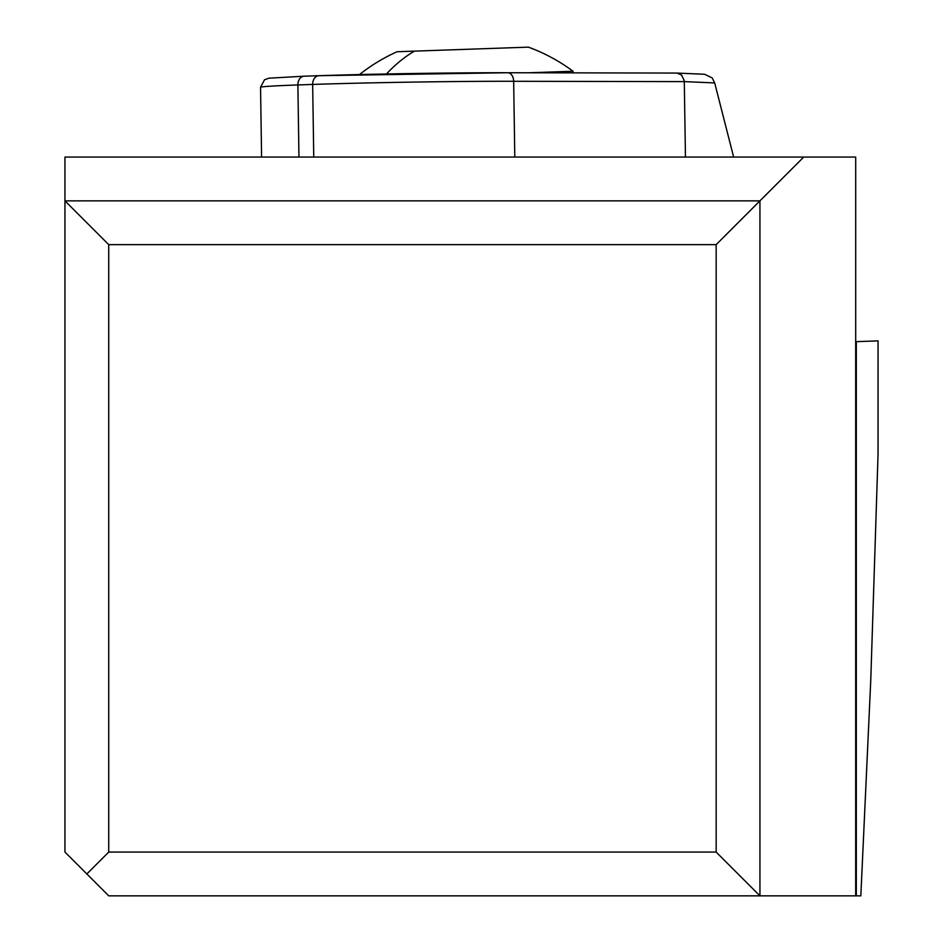 <?xml version="1.0" encoding="UTF-8"?>
<svg xmlns="http://www.w3.org/2000/svg" width="943" height="943" viewBox="0 0 943 943"><rect width="100%" height="100%" fill="white"/><g stroke="black" fill="none" stroke-linecap="round" stroke-linejoin="round"><path stroke-width="1.41" d="M878.039 454.408L870.754 680.457L860.829 895.85L108.728 895.85L86.839 873.961L108.728 852.071L108.728 244.638L64.949 200.859L64.949 852.071L86.839 873.961M856.315 895.85L856.315 341.649L855.69 341.672M856.315 341.649L878.051 340.883L878.039 456.082M855.69 895.85L855.69 157.068L64.949 157.068L64.949 200.859L759.94 200.859L759.94 895.85L716.161 852.071L108.728 852.071M803.719 157.068L716.161 244.638L716.161 852.071M716.161 244.638L108.728 244.638M359.531 74.532A175.115 175.115 0 0 1 397.133 51.735L528.398 47.15A175.115 175.115 0 0 1 573.038 71.244L529.141 72.776M410.877 51.252L406.233 51.417M386.5 73.967A175.115 129.108 -92 0 1 414.378 51.134L417.69 51.016M677.498 73.106L704.61 74.261L712.154 77.892L714.688 82.925L733.642 157.068M685.455 157.068L684.276 80.674L681.565 75.039L677.027 73.071M318.64 75.711L304.212 76.206A8.758 6.46 -92 0 0 304.035 76.218L318.817 75.699A8.758 6.46 88 0 0 312.663 84.434A142.287 2.605 -0.9 0 1 513.664 81.287L684.335 81.617L714.688 82.925M514.795 157.068L513.664 81.287A8.758 5.917 -89.9 0 0 507.77 72.741L318.817 75.699A8.758 6.46 88 0 1 318.993 75.699A133.529 2.452 -0.9 0 1 507.617 72.741A8.758 5.917 -89.9 0 1 507.77 72.741L676.744 73.059M676.567 73.059L507.912 72.741M298.955 157.068L297.882 84.953A8.758 6.46 -92 0 1 304.035 76.218L268.861 78.186L264.5 79.79L260.551 87.275A142.287 2.605 -0.9 0 1 297.882 84.953L312.663 84.434L313.748 157.068M878.051 340.883L878.051 455.422M573.096 72.859L573.038 71.244M677.05 73.071L704.598 74.261M260.551 87.275L261.588 157.068"/></g></svg>
